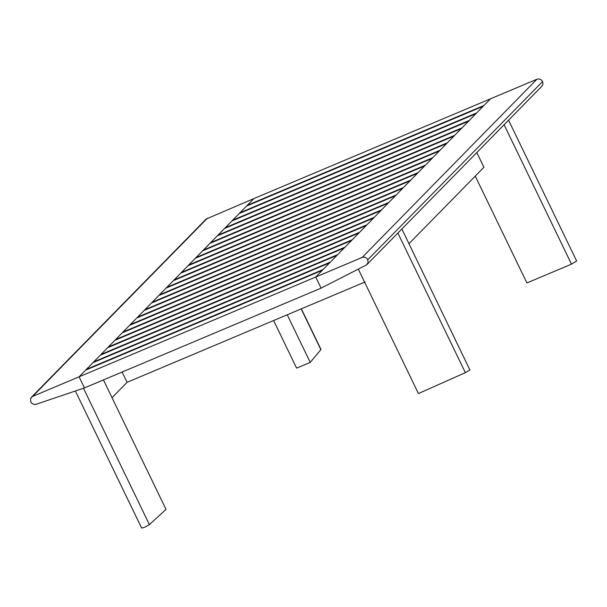 <?xml version="1.0" encoding="UTF-8"?>
<svg xmlns="http://www.w3.org/2000/svg" width="607" height="607" viewBox="0 0 607 607"><rect width="100%" height="100%" fill="white"/><g stroke="black" fill="none" stroke-linecap="round" stroke-linejoin="round"><path stroke-width="0.91" d="M508.567 120.186L542.081 86.004L542.992 83.804L542.567 81.543C541.201 79.274 539.319 78.5 536.922 79.236L253.863 198.595L79.092 376.803L84.464 387.919L321.088 288.135L366.165 265.1L368.062 262.823L367.789 259.743C366.423 257.474 364.541 256.708 362.144 257.444L315.716 277.02L322.271 270.335L85.648 370.118L79.092 376.803L32.33 396.538L30.547 398.64L30.775 401.857C32.057 404.019 33.848 404.823 36.162 404.262L84.464 387.919L79.092 376.803L315.716 277.02L321.088 288.135L315.716 277.02L490.494 98.82L483.938 105.504L247.315 205.28L247.497 205.659M31.427 397.213L206.205 219.013L253.863 198.595L247.315 205.28M103.433 379.921L166.037 509.417L149.39 524.6C145.43 527.119 142.88 528.196 141.735 527.832M301.353 308.834L321.004 349.48L310.238 362.387L296.611 368.13L273.605 320.534M287.225 314.79L310.238 362.387M365.156 281.929L127.091 382.319L122.121 372.038M86.406 369.344L323.03 269.561L329.586 262.877L92.962 362.66L86.406 369.344L86.589 369.724M93.721 361.886L330.345 262.103L336.9 255.418L100.276 355.201L93.721 361.886L93.903 362.265M101.035 354.427L337.659 254.644L344.215 247.967L107.583 347.743L101.035 354.427L101.217 354.807M108.35 346.969L344.973 247.193L351.529 240.509L114.898 340.292L108.35 346.969L108.532 347.348M115.656 339.518L352.288 239.735L358.843 233.05L122.212 332.833L115.656 339.518L115.838 339.89M122.971 332.059L359.602 232.276L366.158 225.592L129.526 325.375L122.971 332.059L123.153 332.431M130.285 324.601L366.916 224.818L373.464 218.133L136.841 317.916L130.285 324.601L130.467 324.98M137.599 317.142L374.231 217.359L380.779 210.682L144.155 310.458L137.599 317.142L137.781 317.522M144.914 309.684L381.537 209.901L388.093 203.224L151.469 302.999L144.914 309.684L145.096 310.063M152.228 302.225L388.852 202.45L395.407 195.765L158.784 295.548L152.228 302.225L152.41 302.605M159.542 294.774L396.166 194.991L402.722 188.307L166.098 288.09L159.542 294.774L159.724 295.146M166.857 287.316L403.48 187.533L410.036 180.848L173.412 280.631L166.857 287.316L167.039 287.688M174.171 279.857L410.795 180.074L417.35 173.39L180.727 273.173L174.171 279.857L174.353 280.237M181.485 272.399L418.109 172.616L424.665 165.939L188.041 265.714L181.485 272.399L181.668 272.778M188.8 264.94L425.424 165.157L431.979 158.48L195.355 258.256L188.8 264.94L188.982 265.32M196.114 257.482L432.738 157.706L439.293 151.022L202.67 250.805L196.114 257.482L196.296 257.861M203.428 250.031L440.052 150.248L446.608 143.563L209.984 243.346L203.428 250.031L203.611 250.403M210.743 242.572L447.367 142.789L453.922 136.105L217.291 235.888L210.743 242.572L210.925 242.944M218.05 235.114L454.681 135.331L461.237 128.646L224.605 228.429L218.05 235.114L218.239 235.493M225.364 227.655L461.995 127.872L468.551 121.195L231.92 220.971L225.364 227.655L225.546 228.035M232.678 220.197L469.31 120.414L475.858 113.737L239.234 213.512L232.678 220.197L232.86 220.576M239.993 212.738L476.624 112.963L483.172 106.278L246.548 206.061L239.993 212.738L240.175 213.118M401.849 228.998L469.909 370.004L465.357 372.668L418.443 393.541L358.297 269.121M507.202 121.575L400.567 230.303M507.224 121.559L508.552 120.163L576.65 261.033L571.483 264.159L526.914 282.953L475.251 176.098M127.091 382.319L112.022 397.684M476.821 152.554L483.931 167.259L409.027 243.619M83.478 388.252L149.39 524.6M320.913 349.723L301.178 308.91M465.357 372.668L397.866 233.058M504.091 124.754L571.483 264.159M536.922 79.236L362.144 257.444M542.567 81.543L367.789 259.743M207.435 218.179L32.664 396.379M75.374 390.991L141.643 528.075M400.597 230.273L367.136 264.386"/></g></svg>
